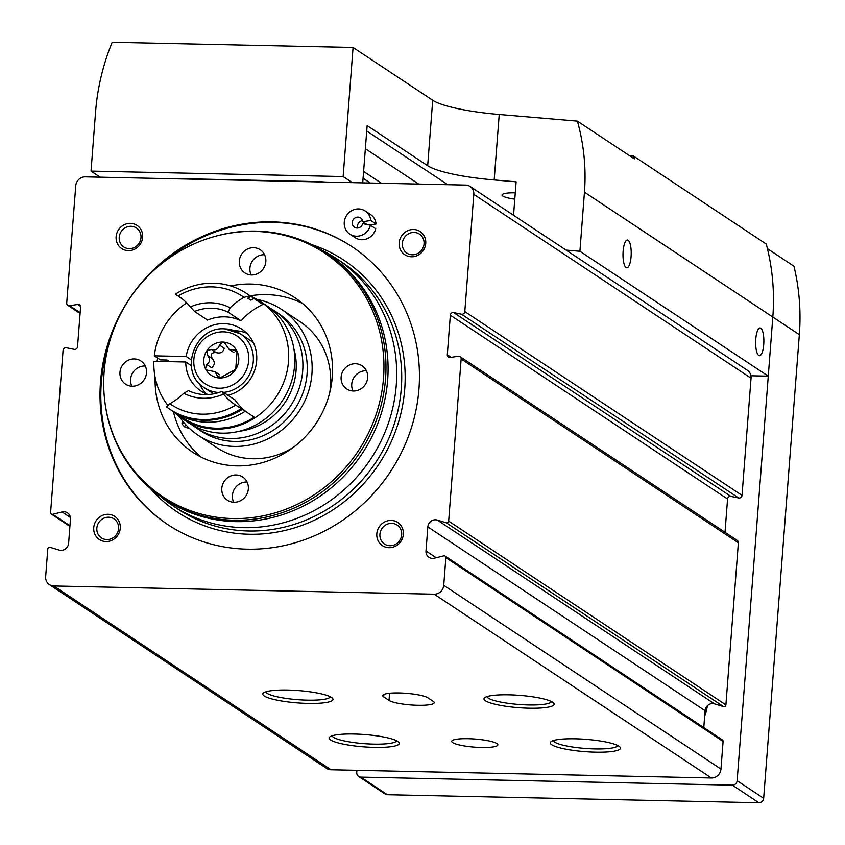 <?xml version="1.0" encoding="UTF-8"?>
<svg xmlns="http://www.w3.org/2000/svg" width="845" height="845" viewBox="0 0 845 845"><rect width="100%" height="100%" fill="white"/><g stroke="black" fill="none" stroke-linecap="round" stroke-linejoin="round"><path stroke-width="1.27" d="M575.297 738.805A35.194 6.179 -175.6 0 0 550.929 741.73A35.194 6.179 -175.6 0 0 584.898 751.649A35.194 6.179 -175.6 0 0 619.987 747.054A35.194 6.179 -175.6 0 0 575.297 738.805M508.975 694.833A35.194 6.179 -175.6 0 0 484.607 697.769A35.194 6.179 -175.6 0 0 518.576 707.677A35.194 6.179 -175.6 0 0 553.665 703.082A35.194 6.179 -175.6 0 0 508.975 694.833M287.818 690.048A35.194 6.179 -175.6 0 0 263.45 692.974A35.194 6.179 -175.6 0 0 297.429 702.892A35.194 6.179 -175.6 0 0 332.507 698.297A35.194 6.179 -175.6 0 0 287.818 690.048M354.139 734.02A35.194 6.179 -175.6 0 0 329.772 736.946A35.194 6.179 -175.6 0 0 363.741 746.864A35.194 6.179 -175.6 0 0 398.829 742.259A35.194 6.179 -175.6 0 0 354.139 734.02M434.193 594.193L53.805 585.965A9.263 8.693 123.5 0 1 49.39 584.592A9.263 8.693 123.5 0 1 45.662 576.681L47.785 549.049A1.848 1.743 123.5 0 1 50.151 547.338L59.161 550.074A7.404 6.961 123.5 0 0 68.614 543.24L70.462 519.179A7.404 6.961 123.5 0 0 62.097 511.954L52.686 514.299A1.848 1.743 123.5 0 1 50.594 512.492L63.069 350.379A2.778 2.609 123.5 0 1 66.396 347.76L74.212 349.365A2.778 2.609 123.5 0 0 77.529 346.746L80.571 307.21A2.778 2.609 123.5 0 0 77.666 304.453L69.628 305.721A2.778 2.609 123.5 0 1 66.723 302.964L75.744 185.752A9.263 8.693 123.5 0 1 85.282 176.858L465.669 185.087A9.263 8.693 123.5 0 1 470.084 186.46A9.263 8.693 123.5 0 1 473.813 194.371L464.803 311.583A2.778 2.609 123.5 0 1 461.476 314.203L453.659 312.587A2.778 2.609 123.5 0 0 450.343 315.206L447.301 354.752A2.778 2.609 123.5 0 0 450.205 357.498L458.243 356.241A2.778 2.609 123.5 0 1 461.148 358.988L448.674 521.111A1.848 1.743 123.5 0 1 446.318 522.812L437.298 520.076A7.404 6.961 123.5 0 0 427.845 526.91L425.996 550.982A7.404 6.961 123.5 0 0 434.362 558.196L443.773 555.862A1.848 1.743 123.5 0 1 445.864 557.668L443.741 585.3A9.263 8.693 123.5 0 1 434.193 594.193L711.416 777.991L331.029 769.763A9.263 8.693 123.5 0 1 326.614 768.39L49.39 584.592M452.677 742.618A23.153 4.067 4.4 0 1 451.716 741.318A23.153 4.067 4.4 0 1 475.112 739.048A23.153 4.067 4.4 0 1 497.885 744.867A23.153 4.067 4.4 0 1 477.995 747.371A23.153 4.067 4.4 0 1 452.677 742.618M383.704 696.893A23.153 4.067 4.4 0 1 382.732 695.593A23.153 4.067 4.4 0 1 402.621 693.09A23.153 4.067 4.4 0 1 427.94 697.843L433.242 701.361A23.153 4.067 4.4 0 1 434.214 702.66A23.153 4.067 4.4 0 1 414.325 705.163A23.153 4.067 4.4 0 1 389.017 700.41L383.704 696.893L383.894 694.453M470.084 186.46L747.318 370.258A9.263 8.693 123.5 0 1 751.047 378.169L742.026 495.371A2.778 2.609 123.5 0 1 738.699 497.99L730.883 496.385L453.659 312.587M725.01 532.287L727.566 499.004A2.778 2.609 123.5 0 1 730.883 496.385M460.029 356.622L737.252 540.409A2.778 2.609 123.5 0 1 738.372 542.786L725.897 704.899A1.848 1.743 123.5 0 1 723.542 706.61L714.521 703.874L437.298 520.076M703.779 727.566L705.079 710.708A7.404 6.961 123.5 0 1 714.521 703.874M445.114 556.084L722.338 739.882A1.848 1.743 123.5 0 1 723.088 741.456L720.965 769.087A9.263 8.693 123.5 0 1 711.416 777.991M120.275 528.209A13.89 13.045 -56.5 0 0 101.284 515.968A13.89 13.045 -56.5 0 0 99.467 539.585A13.89 13.045 -56.5 0 0 120.275 528.209M403.35 534.336A13.89 13.045 -56.5 0 0 384.359 522.094A13.89 13.045 -56.5 0 0 382.542 545.712A13.89 13.045 -56.5 0 0 403.35 534.336M425.743 243.413A13.89 13.045 -56.5 0 0 406.741 231.171A13.89 13.045 -56.5 0 0 404.924 254.799A13.89 13.045 -56.5 0 0 425.743 243.413M142.657 237.287A13.89 13.045 -56.5 0 0 123.666 225.045A13.89 13.045 -56.5 0 0 121.849 248.662A13.89 13.045 -56.5 0 0 142.657 237.287M100.502 382.077A166.718 156.557 123.5 0 1 191.91 241.607A166.718 156.557 123.5 0 1 351.858 246.571A166.718 156.557 123.5 0 1 390.221 472.038A166.718 156.557 123.5 0 1 167.616 524.47A166.718 156.557 123.5 0 1 100.502 382.077M370.775 220.482L362.822 221.728A5.556 5.218 123.5 0 0 353.178 219.679A5.556 5.218 123.5 0 0 354.456 227.199A5.556 5.218 123.5 0 0 362.685 223.629L370.406 225.214L375.719 228.731A13.89 13.045 123.5 0 1 355.153 237.667L349.851 234.149A13.89 13.045 123.5 0 1 346.651 215.359A13.89 13.045 123.5 0 1 365.198 210.986A13.89 13.045 123.5 0 1 370.775 220.482L376.078 223.999L369.508 225.034M365.198 210.986L370.511 214.503A13.89 13.045 123.5 0 1 376.078 223.999M357.741 227.992A5.556 5.218 123.5 0 1 362.611 220.651M370.406 225.214A13.89 13.045 123.5 0 1 349.851 234.149M362.822 221.728L367.036 224.527M168.018 524.734A166.718 156.557 123.5 0 1 101.305 382.605A166.718 156.557 123.5 0 1 109.987 340.355M159.832 265.182A166.718 156.557 123.5 0 1 352.259 246.835M302.647 303.524A92.623 86.982 -56.5 0 0 250.173 295.845M173.405 411.631A92.623 86.982 -56.5 0 0 200.909 456.976M155.121 377.398A92.623 86.982 -56.5 0 0 192.639 452.17A92.623 86.982 -56.5 0 0 281.501 454.927A92.623 86.982 -56.5 0 0 332.286 376.891A92.623 86.982 -56.5 0 0 295 297.778A92.623 86.982 -56.5 0 0 230.685 285.969M157.719 358.111A92.623 86.982 -56.5 0 0 157.001 361.364M383.524 378A146.269 137.365 -56.5 0 0 215.042 236.368A146.269 137.365 -56.5 0 0 104.949 402.431A146.269 137.365 -56.5 0 0 247.712 518.059A146.269 137.365 -56.5 0 0 383.524 378M265.837 261.623A13.89 13.045 -56.5 0 0 260.239 249.75A13.89 13.045 -56.5 0 0 241.691 254.123A13.89 13.045 -56.5 0 0 244.892 272.914A13.89 13.045 -56.5 0 0 258.221 273.326A13.89 13.045 -56.5 0 0 265.837 261.623M146.512 372.867A13.89 13.045 -56.5 0 0 140.925 360.995A13.89 13.045 -56.5 0 0 122.367 365.367A13.89 13.045 -56.5 0 0 125.567 384.158A13.89 13.045 -56.5 0 0 138.897 384.57A13.89 13.045 -56.5 0 0 146.512 372.867M248.345 488.906A13.89 13.045 -56.5 0 0 242.758 477.034A13.89 13.045 -56.5 0 0 224.2 481.407A13.89 13.045 -56.5 0 0 227.4 500.198A13.89 13.045 -56.5 0 0 240.73 500.61A13.89 13.045 -56.5 0 0 248.345 488.906M367.67 377.652A13.89 13.045 -56.5 0 0 362.072 365.79A13.89 13.045 -56.5 0 0 343.524 370.152A13.89 13.045 -56.5 0 0 346.725 388.943A13.89 13.045 -56.5 0 0 360.054 389.355A13.89 13.045 -56.5 0 0 367.67 377.652M104.949 402.431L105.065 403.318A147.262 138.295 -56.5 0 0 163.507 498.413A147.262 138.295 -56.5 0 0 304.802 502.807A147.262 138.295 -56.5 0 0 385.542 378.718A147.262 138.295 -56.5 0 0 326.254 252.94A147.262 138.295 -56.5 0 0 215.908 236.125L215.042 236.368M163.507 498.413L165.609 499.807A147.262 138.295 -56.5 0 0 306.904 504.201A147.262 138.295 -56.5 0 0 387.644 380.113A147.262 138.295 -56.5 0 0 328.367 254.334L326.254 252.94M159.937 495.962A148.192 139.161 -56.5 0 0 172.824 505.701A148.192 139.161 -56.5 0 0 315.005 510.126A148.192 139.161 -56.5 0 0 396.252 385.257A148.192 139.161 -56.5 0 0 336.595 258.686A148.192 139.161 -56.5 0 0 322.61 250.606M264.569 254.746A13.89 13.045 -56.5 0 0 252.306 261.158A13.89 13.045 -56.5 0 0 251.166 274.952M366.403 370.775A13.89 13.045 -56.5 0 0 354.139 377.187A13.89 13.045 -56.5 0 0 352.999 390.992M247.078 482.02A13.89 13.045 -56.5 0 0 234.815 488.442A13.89 13.045 -56.5 0 0 233.685 502.236M145.245 365.991A13.89 13.045 -56.5 0 0 132.982 372.402A13.89 13.045 -56.5 0 0 131.852 386.207M140.988 237.709A11.386 10.689 -56.5 0 0 136.404 227.981A11.386 10.689 -56.5 0 0 121.194 231.562A11.386 10.689 -56.5 0 0 123.814 246.972A11.386 10.689 -56.5 0 0 134.746 247.31A11.386 10.689 -56.5 0 0 140.988 237.709M424.063 243.835A11.386 10.689 -56.5 0 0 419.479 234.107A11.386 10.689 -56.5 0 0 404.28 237.698A11.386 10.689 -56.5 0 0 406.899 253.099A11.386 10.689 -56.5 0 0 417.821 253.437A11.386 10.689 -56.5 0 0 424.063 243.835M401.681 534.758A11.386 10.689 -56.5 0 0 397.097 525.03A11.386 10.689 -56.5 0 0 381.887 528.621A11.386 10.689 -56.5 0 0 384.507 544.022A11.386 10.689 -56.5 0 0 395.439 544.36A11.386 10.689 -56.5 0 0 401.681 534.758M118.596 528.632A11.386 10.689 -56.5 0 0 114.012 518.904A11.386 10.689 -56.5 0 0 98.812 522.485A11.386 10.689 -56.5 0 0 101.432 537.885A11.386 10.689 -56.5 0 0 112.353 538.233A11.386 10.689 -56.5 0 0 118.596 528.632M332.138 735.805A32.416 5.683 -175.6 0 0 363.994 743.642A32.416 5.683 -175.6 0 0 396.675 740.769M265.816 691.833A32.416 5.683 -175.6 0 0 297.672 699.681A32.416 5.683 -175.6 0 0 330.353 696.798M486.963 696.618A32.416 5.683 -175.6 0 0 518.83 704.466A32.416 5.683 -175.6 0 0 551.51 701.582M553.285 740.59A32.416 5.683 -175.6 0 0 585.152 748.438A32.416 5.683 -175.6 0 0 617.832 745.554M513.549 215.274L516.126 181.812L494.188 179.953A74.096 13.002 4.4 0 1 427.676 165.726L367.142 125.588L362.727 182.858M566.087 250.099L579.913 251.271L584.455 192.174C586.261 168.218 583.906 144.527 577.399 121.12L634.331 158.871A222.288 208.747 -56.5 0 0 633.623 156.124L766.267 244.057A222.288 208.747 123.5 0 1 767.429 248.641A222.288 208.747 123.5 0 1 772.816 317.055L768.263 376.152L750.92 375.771M630.074 156.04L633.623 156.124M112.184 42.25L353.073 47.468L343.144 176.563L91.028 171.102L95.569 112.015A222.288 208.747 123.5 0 1 112.184 42.25M577.399 121.12L499.226 114.498A74.096 13.002 4.4 0 1 432.714 100.27L353.073 47.468M352.302 182.636L343.144 176.563M514.795 199.166A19.139 3.359 4.4 0 1 502.025 194.994A19.139 3.359 4.4 0 1 515.281 192.818M447.744 184.696L366.719 130.986M579.913 251.271L768.263 376.152M187.812 179.077A37.043 6.496 4.4 0 1 197.086 179.013L316.516 181.601A27.79 4.88 4.4 0 1 325.262 182.045M91.028 171.102L100.185 177.175M631.088 256.531A13.89 4.109 91.2 0 0 627.412 240.012A13.89 4.109 91.2 0 0 623.008 253.806A13.89 4.109 91.2 0 0 626.81 267.791A13.89 4.109 91.2 0 0 631.088 256.531M763.732 344.475A13.89 4.109 91.2 0 0 760.056 327.945A13.89 4.109 91.2 0 0 755.652 341.75A13.89 4.109 91.2 0 0 759.454 355.724A13.89 4.109 91.2 0 0 763.732 344.475M358.618 776.439L385.14 794.025A4.626 4.352 123.5 0 0 387.348 794.712L758.894 802.75A4.626 4.352 123.5 0 0 763.669 798.303L799.338 334.641A222.288 208.747 123.5 0 0 793.951 266.228L767.429 248.641A222.288 208.747 123.5 0 1 772.816 317.055L737.136 780.717A4.626 4.352 123.5 0 1 732.361 785.163L360.826 777.115A4.626 4.352 123.5 0 1 356.748 772.478L356.917 770.323M704.656 716.148A46.306 43.486 -56.5 0 0 707.349 705.786M365.357 148.709L418.687 184.073M363.614 171.44L381.444 183.259M208.134 394.53A37.043 34.793 123.5 0 1 200.804 390.897A37.043 34.793 123.5 0 1 185.773 361.987L153.885 361.301A70.388 66.1 123.5 0 0 168.07 405.579M185.773 361.987L191.287 365.642M257.133 299.468A75.48 70.885 123.5 0 1 281.554 309.418L300.123 321.734A75.48 70.885 123.5 0 1 329.761 392.471M293.405 447.322A75.48 70.885 123.5 0 1 216.7 447.554L198.131 435.249A75.48 70.885 123.5 0 1 179.457 416.638M281.554 309.418A75.48 70.885 123.5 0 1 298.919 411.504A75.48 70.885 123.5 0 1 198.131 435.249M270.21 308.245A70.388 66.1 123.5 0 1 274.361 310.759L278.734 313.664A70.388 66.1 123.5 0 1 294.937 408.864A70.388 66.1 123.5 0 1 200.941 431.003L196.568 428.098A70.388 66.1 123.5 0 1 192.628 425.257M274.361 310.759A70.388 66.1 123.5 0 1 290.564 405.959A70.388 66.1 123.5 0 1 196.568 428.098M293.912 348.9A63.449 59.583 123.5 0 1 239.315 431.267M186.682 302.848A70.388 66.1 123.5 0 0 154.308 355.84L160.402 359.885L167.046 360.033L169.465 361.628M250.743 296.225A70.388 66.1 123.5 0 1 260.165 301.359L266.27 305.404A70.388 66.1 123.5 0 1 282.462 400.593A70.388 66.1 123.5 0 1 188.477 422.732L182.372 418.687A70.388 66.1 123.5 0 1 173.975 412.011M260.165 301.359A70.388 66.1 123.5 0 1 276.368 396.548A70.388 66.1 123.5 0 1 182.372 418.687M249.159 295.201A69.459 65.234 123.5 0 1 250.638 296.151A69.459 65.234 123.5 0 1 253.922 298.486L262.943 304.464A63.903 60.016 -56.5 0 0 241.1 320.794A43.993 41.31 -56.5 0 0 207.532 320.075L194.53 311.456A43.993 41.31 123.5 0 1 228.108 312.175L241.1 320.794M262.943 304.464A69.459 65.234 -56.5 0 0 259.658 302.13L250.638 296.151M222.013 391.351A43.993 41.31 123.5 0 1 188.435 390.633L183.787 393.252A48.63 45.662 123.5 0 0 223.46 394.108L222.013 391.351L235.016 399.97A63.903 60.016 -56.5 0 0 246.148 411.8M173.869 411.937L182.89 417.916A69.459 65.234 -56.5 0 0 254.271 417.198L245.251 411.209A69.459 65.234 123.5 0 1 173.869 411.937A69.459 65.234 123.5 0 1 172.422 410.955M154.308 355.84L186.196 356.527A37.043 34.793 123.5 0 1 241.744 329.149A37.043 34.793 123.5 0 1 255.972 365.632A37.043 34.793 123.5 0 1 227.949 395.291M234.308 330.691A37.043 34.793 123.5 0 1 246.708 333.183M206.455 393.897A37.043 34.793 123.5 0 1 199.325 383.45M186.196 356.527L191.213 359.854M180.724 297.704A63.903 60.016 -56.5 0 0 179.246 296.87A69.459 65.234 123.5 0 1 179.425 296.764M179.246 296.87L182.066 298.739M228.108 312.175L230.104 307.802A48.63 45.662 123.5 0 0 190.431 306.936L194.53 311.456M247.796 298.148L248.842 298.845A66.227 62.192 123.5 0 1 250.669 300.112A63.903 60.016 -56.5 0 1 253.922 298.486M179.309 296.679A63.903 60.016 123.5 0 0 176.33 294.937L175.274 294.229A69.459 65.234 123.5 0 1 246.655 293.511L247.722 294.208A69.459 65.234 123.5 0 1 251.007 296.553A63.903 60.016 123.5 0 0 247.754 298.179L250.669 300.112M246.655 293.511A69.459 65.234 123.5 0 1 249.951 295.856L251.007 296.553M175.274 294.229L178.179 295.908A64.833 60.882 123.5 0 1 244.004 297.334L249.951 295.856M178.147 295.887L178.179 295.908A63.903 60.016 -56.5 0 1 190.431 306.936M244.004 297.334A63.903 60.016 -56.5 0 0 230.104 307.802M242.156 409.392L242.251 409.455A66.227 62.192 123.5 0 1 238.448 411.61M242.251 409.455A63.903 60.016 -56.5 0 0 245.251 411.209M169.887 409.297A69.459 65.234 123.5 0 0 241.279 408.579L242.335 409.276A69.459 65.234 123.5 0 1 170.954 410.005L169.887 409.297A69.459 65.234 123.5 0 1 166.602 406.963L169.887 403.72A63.903 60.016 -56.5 0 0 183.787 393.252M241.279 408.579L235.713 405.146A64.833 60.882 123.5 0 1 169.887 403.72M235.787 405.188L235.713 405.146A63.903 60.016 -56.5 0 1 223.46 394.108M224.781 328.906A32.416 30.441 123.5 0 1 240.244 333.712L249.169 339.627A32.416 30.441 123.5 0 1 253.711 343.355M213.648 393.854A32.416 30.441 123.5 0 1 213.352 393.664L204.416 387.749A32.416 30.441 123.5 0 0 218.887 392.502M219.89 377.979A18.294 17.175 123.5 0 1 205.451 368.673A18.294 17.175 123.5 0 1 206.835 350.717A18.294 17.175 123.5 0 1 222.657 342.067A18.294 17.175 123.5 0 1 237.096 351.372A18.294 17.175 123.5 0 1 235.713 369.328A18.294 17.175 123.5 0 1 219.89 377.979L235.713 369.328L237.096 351.372L235.998 350.115L229.206 349.481L224.453 342.679L222.657 342.067L219.436 345.024C218.401 349.133 215.718 350.601 211.387 349.429L206.835 350.717L207.521 355.407C210.363 358.893 210.13 361.945 206.814 364.544L205.451 368.673L206.676 370.015L215.021 371.684L218.232 377.462L219.89 377.979M219.436 345.024L224.21 348.182C223.196 352.291 220.513 353.759 216.162 352.587C211.504 352.407 210.215 354.404 212.296 358.565C215.137 362.04 214.905 365.082 211.588 367.712L206.814 364.544M184.083 422.753A11.576 2.028 -175.6 0 0 181.981 423.736A11.576 2.028 -175.6 0 0 182.14 424.116L184.463 426.736A9.02 1.584 -175.6 0 0 189.312 428.257M186.618 425.584A9.02 1.584 -175.6 0 0 184.463 426.736M331.029 769.763L53.805 585.965M742.026 495.371L464.803 311.583M751.047 378.169L473.813 194.371M738.699 497.99L461.476 314.203M727.566 499.004L450.343 315.206M451.209 357.34L447.301 354.752M738.372 542.786L461.148 358.988M725.897 704.899L448.674 521.111M723.542 706.61L446.318 522.812M705.079 710.708L427.845 526.91M436.2 557.742L425.996 550.982M723.088 741.456L445.864 557.668M720.965 769.087L443.741 585.3M70.399 517.457L62.097 511.954M69.955 525.738L52.686 514.299M80.497 306.334L77.666 304.453M80.148 312.692L69.628 305.721M150.294 488.389A150.97 141.77 -56.5 0 0 305.024 524.217A150.97 141.77 -56.5 0 0 404.723 389.175A150.97 141.77 -56.5 0 0 311.879 244.67M172.824 505.701L177.851 509.039A148.192 139.161 -56.5 0 0 320.033 513.454A148.192 139.161 -56.5 0 0 401.28 388.584A148.192 139.161 -56.5 0 0 341.623 262.013L336.595 258.686M389.566 693.259L389.017 700.41M584.455 192.174L799.338 334.641M432.714 100.27L427.676 165.726M499.226 114.498L494.188 179.953M763.669 798.303L737.136 780.717M758.894 802.75L732.361 785.163M387.348 794.712L360.826 777.115M363.086 178.263L370.268 183.027M204.416 387.749C178.411 372.656 194.297 326.392 224.58 328.842L240.244 333.712A32.416 30.441 123.5 0 1 252.116 367.966A32.416 30.441 123.5 0 1 223.587 392.397M223.439 331.842A28.709 26.966 123.5 0 1 243.941 374.631A28.709 26.966 123.5 0 1 196.441 373.596A28.709 26.966 123.5 0 1 223.439 331.842M220.83 377.873L217.102 375.402M212.296 358.565L207.521 355.407M216.162 352.587L211.387 349.429M237.413 352.439L233.59 349.904M69.913 526.382L51.344 514.077M80.085 313.463L67.843 305.341M219.795 374.853L215.021 371.684M233.98 352.64L229.206 349.481M182.235 420.483L181.981 423.736"/></g></svg>

